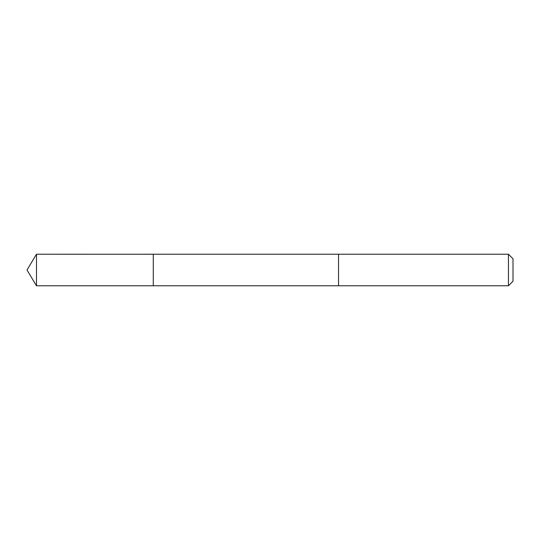 <?xml version="1.0" encoding="UTF-8"?>
<svg xmlns="http://www.w3.org/2000/svg" width="540" height="540" viewBox="0 0 540 540"><rect width="100%" height="100%" fill="white"/><g stroke="black" fill="none" stroke-linecap="round" stroke-linejoin="round"><path stroke-width="0.81" d="M153.279 254.239L36.484 254.219L36.484 285.781L153.279 285.781L153.279 254.219L338.54 254.219L338.54 285.781L153.279 285.781L153.279 254.239M338.54 254.219L338.54 285.781L508.444 285.781L508.444 254.219L338.54 254.219M508.444 254.219L513 258.775L513 281.225L508.444 285.781M153.279 285.781L36.484 285.781L27 270L36.484 285.781M27 270L36.484 254.219"/></g></svg>
